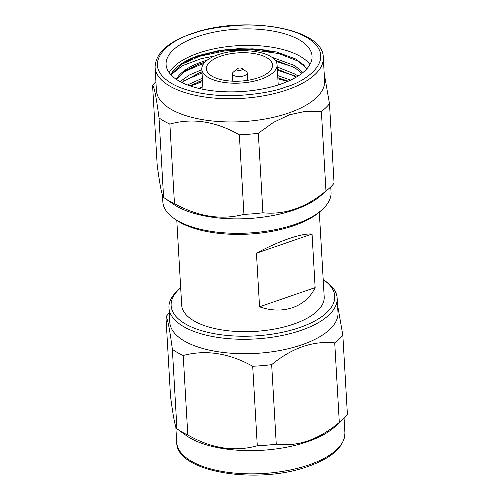 <?xml version="1.0" encoding="UTF-8"?>
<svg xmlns="http://www.w3.org/2000/svg" width="500" height="500" viewBox="0 0 500 500"><rect width="100%" height="100%" fill="white"/><g stroke="black" fill="none" stroke-linecap="round" stroke-linejoin="round"><path stroke-width="0.75" d="M319.312 212.162L324.194 296.819A71.381 30.538 176.7 0 1 254.694 331.413A71.381 30.538 176.7 0 1 181.675 305.038L176.794 220.381M315.144 287.606L312.056 234.019L256.45 253.212L259.544 306.8L315.144 287.606C305.969 307.1 282.8 315.094 259.544 306.8M256.45 253.212C278.531 241.081 301.7 233.081 312.056 234.019M169.262 313.087A93.888 40.169 -3.3 0 0 165.931 316.769C167.512 318.019 169.656 328.856 172.356 349.288A93.888 40.169 -3.3 0 0 183.219 355.487C205.775 349.494 228.938 353.081 252.7 366.238A93.888 40.169 -3.3 0 0 271.669 364.663C292.006 347.887 313.025 340.631 334.725 342.894A93.888 40.169 -3.3 0 0 342.831 335.125L337.537 304.85M168.956 307.838L169.788 322.262A84.237 36.037 -3.3 0 0 269.4 352.15A84.237 36.037 -3.3 0 0 337.981 312.562L337.15 298.137A84.237 36.037 176.7 0 1 255.131 338.963A84.237 36.037 176.7 0 1 168.956 307.838A84.237 36.037 176.7 0 1 177.994 290.231L179.913 288.512A81.95 35.062 -3.3 0 0 254.956 335.925A81.95 35.062 -3.3 0 0 324.05 280.2A81.95 35.062 -3.3 0 0 323.206 279.619M271.669 364.663L276.256 444.169C297.638 446.944 318.656 439.688 339.306 422.4L334.725 342.894M252.7 366.238L257.281 445.744A93.888 40.169 -3.3 0 0 276.256 444.169M183.219 355.487L187.8 434.994C211.481 448.531 234.638 452.113 257.281 445.744M172.356 349.288L176.938 428.794A93.888 40.169 -3.3 0 0 176.994 428.837A93.888 40.169 -3.3 0 0 187.8 434.994M165.931 316.769L170.512 396.275C173.225 417.05 175.362 427.894 176.938 428.794M342.831 335.125L347.413 414.631A93.888 40.169 -3.3 0 1 343.075 419.263A93.888 40.169 -3.3 0 1 339.306 422.4M176.994 428.837L185.931 435.319A84.237 36.037 -3.3 0 0 307.488 441.712A84.237 36.037 -3.3 0 0 334.944 426.731L343.075 419.263M324.05 280.2L326.156 281.688A84.237 36.037 176.7 0 1 337.15 298.137M180.688 287.838A81.95 35.062 -3.3 0 0 179.913 288.512M324.188 73.244L329.487 103.725L334.069 183.231A93.888 40.169 176.7 0 1 328.806 188.694A93.888 40.169 176.7 0 1 325.962 191C305.625 207.781 284.606 215.037 262.913 212.769A93.888 40.169 176.7 0 1 243.938 214.344C221.381 220.338 198.225 216.75 174.462 203.594A93.888 40.169 176.7 0 1 164.669 198.156A93.888 40.169 176.7 0 1 163.594 197.394C162.013 196.15 159.869 185.306 157.169 164.875L152.587 85.369A93.888 40.169 176.7 0 1 155.919 81.688M328.806 188.694L320.75 195.719A84.237 36.037 176.7 0 1 294.119 209.956A84.237 36.037 176.7 0 1 173.481 204.213L164.669 198.156M183.025 62.787L191.656 59.175M163.594 197.394L159.012 117.888C156.3 97.112 154.156 86.275 152.587 85.369M174.462 203.594L169.875 124.087A93.888 40.169 176.7 0 1 159.012 117.888M243.938 214.344L239.356 134.838C215.675 121.3 192.519 117.719 169.875 124.087M262.913 212.769L258.325 133.262A93.888 40.169 176.7 0 1 239.356 134.838M325.962 191L321.381 111.494L305.644 111.287L289.419 114.8L273.469 122.381L258.325 133.262M329.487 103.725A93.888 40.169 176.7 0 1 321.381 111.494M266.35 51.144L276.381 51.95M323.281 57.587L324.619 80.812A84.237 36.037 176.7 0 1 288.531 113.031A84.237 36.037 176.7 0 1 202.475 119.631A84.237 36.037 176.7 0 1 156.425 90.506L155.087 67.287A84.237 36.037 176.7 0 0 241.262 98.419A84.237 36.037 176.7 0 0 323.281 57.587C323.812 27.713 242.569 14.931 191.731 33.65C167.694 42.138 155.475 53.35 155.087 67.287M188.487 59.756A84.237 36.037 176.7 0 1 192.512 58.288A84.237 36.037 176.7 0 1 207.512 54.019M230.85 50.269A84.237 36.037 176.7 0 1 266.175 50.081M197.413 36.625A73.094 31.269 -3.3 0 0 166.094 64.588A73.094 31.269 -3.3 0 0 240.869 91.594A73.094 31.269 -3.3 0 0 312.038 56.169A73.094 31.269 -3.3 0 0 272.081 30.9A73.094 31.269 -3.3 0 0 197.413 36.625M309.919 64.562A73.094 31.269 -3.3 0 0 198.363 53.119A73.094 31.269 -3.3 0 0 169.163 72.681M170.931 74.819L182.356 65.725L201.181 58.675L214.7 55.975M207.3 60.094A66.2 28.319 -3.3 0 0 202.65 61.575A66.2 28.319 -3.3 0 0 176.225 79.262M306.938 68.7L295.644 58.969L276.7 52.025L258.087 49.119L237.9 48.725L217.838 50.819L197.994 55.725A71.381 30.538 -3.3 0 0 170.75 74.619M176.344 79.344L184.894 71.025L199.188 64.031L204.956 62.131M275.087 60.113L294.856 67.737L301.938 73.325M181.669 82.425L199.681 72.619L201.975 71.819M277.319 69.131L296.462 77.019M189.831 85.812L202.469 80.406M277.819 77.719L288.312 81.175M202.413 89.181L202.969 88.994M202.975 89.113L202.613 89.219M202.475 80.525L198.769 81.731M201.981 71.938L198.275 73.144M276.312 60.412L275.125 60.156M204.688 62.419L197.775 64.556M277.025 52.1L252.794 48.831L224.956 49.819L197.994 55.725M271.913 57.281L294.731 65.594L302.956 72.513M180.1 81.606L189.237 75.062L201.85 69.669M277.2 66.988L295.225 74.181L298.05 76.044M187.475 84.956L202.35 78.256M277.694 75.575L290.656 80.1M198.663 88.356L202.844 86.844M278.188 84.162L279.55 84.525M170.775 74.65L181.3 64.5L199.488 56.294L225.012 50.862L252.856 49.869L278.769 53.55L298.825 61.425L304.237 65.306M183.175 72.237L199.981 64.881L203.562 63.794M275.975 61.369L293.812 67.131M183.669 80.825L202.044 72.975M277.381 70.156L294.306 75.719M190.575 86.062L202.537 81.562M277.875 78.744L287.619 81.475M260.925 79.219A37.688 16.125 176.7 0 1 222.425 82.175A37.688 16.125 176.7 0 1 201.819 69.144A37.688 16.125 176.7 0 1 238.519 50.875A37.688 16.125 176.7 0 1 277.075 64.806A37.688 16.125 176.7 0 1 260.925 79.219M258.325 77.737A33.119 14.169 -3.3 0 0 272.512 65.069A33.119 14.169 -3.3 0 0 238.631 52.825A33.119 14.169 -3.3 0 0 206.381 68.881A33.119 14.169 -3.3 0 0 224.488 80.331A33.119 14.169 -3.3 0 0 258.325 77.737M242.056 68.519L246.256 71.487A7.425 3.175 176.7 0 1 247.225 72.938A7.425 3.175 176.7 0 1 244.044 75.775A7.425 3.175 176.7 0 1 236.462 76.356A7.425 3.175 176.7 0 1 232.406 73.787A7.425 3.175 176.7 0 1 233.2 72.237L237.031 68.806A2.856 1.219 176.7 0 1 239.506 68.019A2.856 1.219 176.7 0 1 242.056 68.519A2.856 1.219 176.7 0 1 241.206 70.169A2.856 1.219 176.7 0 1 237.706 70.25A2.856 1.219 176.7 0 1 237.031 68.806M162.463 195.15L162.85 201.863A84.237 36.037 -3.3 0 0 173.844 218.312A84.237 36.037 -3.3 0 0 294.956 224.387A84.237 36.037 -3.3 0 0 322.006 209.769A84.237 36.037 -3.3 0 0 331.044 192.162L330.737 186.912M322.006 209.769L320.087 211.488A81.95 35.062 176.7 0 1 293.769 225.706A81.95 35.062 176.7 0 1 175.95 219.794L173.844 218.312M308.825 464.931A84.237 36.037 -3.3 0 0 344.913 432.713C344.525 446.65 332.306 457.863 308.269 466.35C257.481 485.062 176.2 472.306 176.719 442.406A84.237 36.037 -3.3 0 0 222.763 471.538A84.237 36.037 -3.3 0 0 308.825 464.931M285.775 87.006C274.719 91.394 258.163 94.262 236.112 95.6C214.513 96.5 187.45 92.713 171.863 83.575C138.206 63.55 170.825 39.462 192.356 33.75C203.419 29.362 219.969 26.494 242.025 25.156C263.625 24.256 290.681 28.044 306.269 37.175C339.925 57.206 307.306 81.294 285.775 87.006M175.812 426.756L176.719 442.406M344.081 418.312L344.913 432.713M201.819 69.144L202.981 89.294M277.075 64.806L278.231 84.956M247.65 80.331L247.225 72.938M232.831 81.188L232.406 73.787"/></g></svg>
